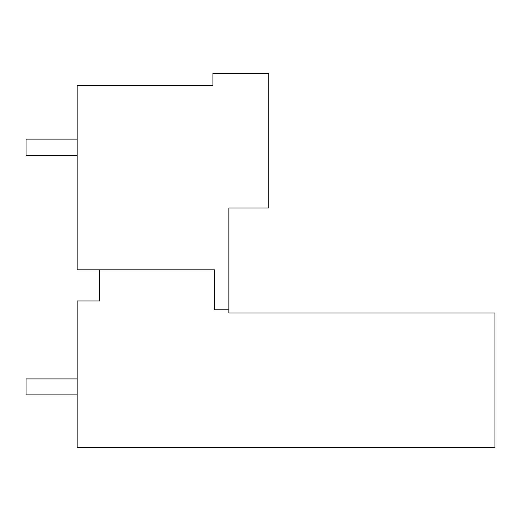 <?xml version="1.0" encoding="UTF-8"?>
<svg xmlns="http://www.w3.org/2000/svg" width="521" height="521" viewBox="0 0 521 521"><rect width="100%" height="100%" fill="white"/><g stroke="black" fill="none" stroke-linecap="round" stroke-linejoin="round"><path stroke-width="0.78" d="M212.907 85.379L212.907 73.402L268.803 73.402L268.803 208.035L228.875 208.035L228.875 309.767L214.502 309.767L214.502 269.845L77.154 269.845L77.154 85.379L212.907 85.379M99.518 269.845L99.518 300.988L77.154 300.988L77.154 447.598L494.95 447.598L494.95 312.965L228.875 312.965L228.875 309.767M96.001 85.379L117.883 85.379L96.001 85.379M445.123 312.965L228.875 312.965M77.154 139.127L26.05 139.127L26.05 155.571L77.154 155.571M77.154 394.892L26.05 394.892L26.05 378.923L77.154 378.923"/></g></svg>
